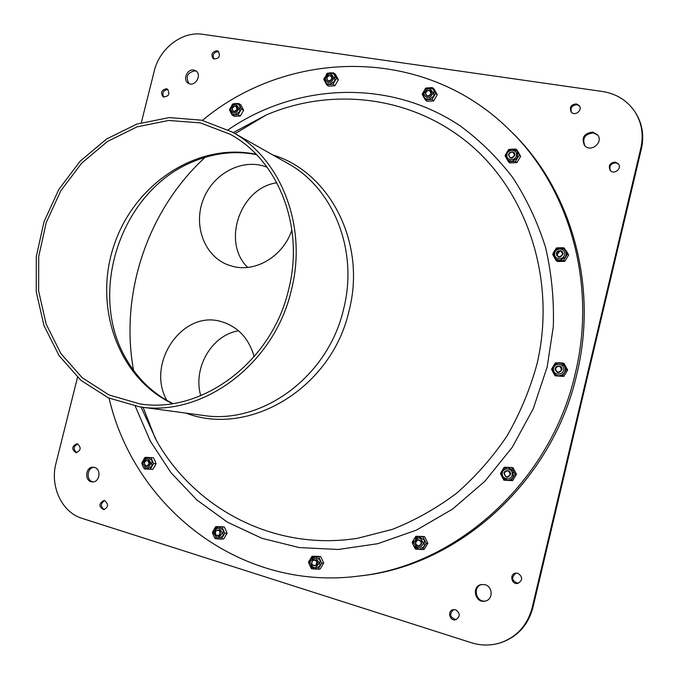 <?xml version="1.0" encoding="UTF-8"?>
<svg xmlns="http://www.w3.org/2000/svg" width="679" height="679" viewBox="0 0 679 679"><rect width="100%" height="100%" fill="white"/><g stroke="black" fill="none" stroke-linecap="round" stroke-linejoin="round"><path stroke-width="1.02" d="M555.481 368.519C556.568 372.779 558.562 373.238 561.465 369.885C560.37 365.625 558.376 365.175 555.481 368.519M555.388 368.502L555.897 366.999L555.159 368.468C556.755 373.62 559.055 373.934 562.068 369.41C561.541 366.168 559.657 365.294 556.415 366.804L555.388 368.502M509.666 152.775L508.469 154.464C509.971 159.251 512.17 159.421 515.064 154.956C514.563 151.901 512.772 151.171 509.666 152.775M510.591 152.138L509.182 153.03M425.589 92.811C426.522 96.622 428.313 96.893 430.97 93.626C430.028 89.815 428.237 89.543 425.589 92.811M425.512 92.828L426.013 91.47L425.326 92.862C426.709 97.453 428.788 97.572 431.564 93.227C431.114 90.282 429.408 89.611 426.454 91.207L425.512 92.828M146.274 460.37L144.865 461.16L144.237 462.458C145.314 467.144 147.131 467.483 149.669 463.468C149.338 460.54 147.852 459.725 145.204 461.016L144.338 462.518L144.865 461.16M144.254 462.968L144.313 462.509L144.254 462.968M144.381 462.543C145.085 466.414 146.647 466.872 149.057 463.918C148.336 460.048 146.783 459.598 144.381 462.543M326.837 77.864C327.677 81.548 329.366 81.803 331.895 78.628C331.046 74.945 329.366 74.69 326.837 77.864M326.777 77.881L327.278 76.566L326.624 77.915C327.881 82.354 329.833 82.465 332.481 78.238C332.082 75.394 330.486 74.749 327.677 76.303L326.777 77.881M556.593 253.242C557.671 257.375 559.64 257.757 562.509 254.387C561.431 250.254 559.454 249.872 556.593 253.242M556.5 253.242L557.001 251.773L556.271 253.233C557.849 258.224 560.133 258.461 563.112 253.938C562.585 250.772 560.718 249.974 557.518 251.544L556.5 253.242M416.252 545.059L417.577 546.247L419.104 546.425C423.034 543.115 422.508 540.849 417.534 539.635C414.877 541.248 414.742 543.293 417.135 545.763L419.427 546.026L417.577 546.247M419.427 546.026L418.816 546.145M418.909 546.001C422.236 543.48 421.948 541.46 418.035 539.941C414.708 542.453 415.005 544.473 418.909 546.001M427.21 90.638L426.013 91.47M510.727 474.095C510.218 470.827 508.367 469.902 505.176 471.336L504.081 473.518L504.684 471.498L503.954 472.94C505.49 478.177 507.748 478.559 510.727 474.095M508.766 154.43C509.785 158.402 511.686 158.725 514.461 155.381C513.443 151.409 511.542 151.094 508.766 154.43M237.599 108.827C237.243 106.043 235.732 105.406 233.058 106.9L232.065 108.462C233.211 112.807 235.053 112.926 237.599 108.827M506.551 470.606L504.684 471.498M216.957 535.773L218.604 536.045L219.809 535.332C221.201 530.52 219.792 529.017 215.591 530.834C214.343 533.584 215.15 535.256 218.01 535.858L219.809 534.78L218.91 535.595M219.809 534.78L218.604 536.045M219.393 535.035C220.7 531.182 219.572 529.747 216.007 530.723C214.7 534.568 215.829 536.011 219.393 535.035M557.68 366.074L555.897 366.999M328.313 75.802L327.278 76.566M558.622 250.848L557.001 251.773M233.644 106.433L232.702 107.146M316.558 565.31C318.179 562.747 317.492 560.871 314.479 559.7L312.433 560.455L314.114 559.403L312.756 559.903C310.617 564.538 311.882 566.345 316.558 565.31M310.116 559.267L315.192 556.5L320.004 559.98L319.733 566.235L314.64 568.994L309.836 565.497M309.335 564.376L308.495 562.246L309.59 560.167M318.103 569.223L320.149 569.019L323.713 563.027L320.692 556.559L317.568 556.313L312.06 556.254L318.655 556.721L321.685 563.214L318.103 569.223L314.776 569.002M316.253 560.413L314.114 559.403M314.436 568.977L311.508 568.722L310.295 566.456M310.541 558.562L312.06 556.254M318.655 556.721L320.692 556.559M321.685 563.214L323.713 563.027M312.807 560.277C310.889 563.943 311.873 565.632 315.76 565.335C317.67 561.652 316.694 559.963 312.807 560.277M412.951 542.538L413.876 539.389L418.544 536.52L424.375 540.068L424.154 546.493L419.639 549.345L418.782 549.353L413.647 545.789M413.222 544.906L412.161 542.47L413.443 540.119M422.423 549.574L424.146 549.43L427.863 543.259L424.587 536.639L421.243 536.41L415.879 536.291L422.873 536.741L426.157 543.387L422.423 549.574L418.884 549.353M418.629 549.336L415.421 549.099L414.037 546.57M414.249 538.786L415.879 536.291M422.873 536.741L424.587 536.639M426.157 543.387L427.863 543.259M512.212 149.168L516.447 150.679L517.466 151.977L517.296 158.122L511.864 161.432L507.756 160.015L506.627 158.606L505.889 155.584M506.458 158.309L505.057 155.729L506.288 153.369M508.427 161.695L509.819 162.926L516.914 162.612L520.64 156.331L517.254 150.382L515.887 149.1L519.282 155.067L515.539 161.373L508.427 161.695L506.746 158.827M507.383 151.536L508.775 149.439L511.397 149.21M512.857 149.142L515.887 149.1M519.282 155.067L520.64 156.331M515.539 161.373L516.914 162.612M147.844 457.459L150.967 457.595L153.581 463.562L150.28 469.257L147.105 469.104C143.778 468.349 142.157 466.329 142.234 463.036C143.625 458.749 145.527 456.891 147.937 457.459L152.079 460.566L151.731 466.397L147.131 469.104L144.389 468.977L143.362 467.016M143.235 460.167L147.937 457.459M142.335 464.597L141.801 463.019L142.514 461.508M144.389 468.977L152.758 469.393L154.6 466.566L156.043 463.715L154.939 460.752L153.437 457.773L150.967 457.595M143.846 459.165L145.077 457.34L147.784 457.451M153.581 463.562L156.043 463.715M150.28 469.257L152.758 469.393M553.198 372.516L552.409 369.274L553.351 366.057L555.77 363.723L558.528 362.917L561.474 363.426L564.538 366.21L565.276 368.485L564.996 371.362L563.825 373.475L561.957 375.02L559.19 375.827L556.474 375.394L553.198 372.516M552.961 372.075L551.518 369.3L552.969 366.702M555.082 375.81L563.782 376.421L567.661 370.03L564.088 363.528L562.84 362.993L566.43 369.512L562.543 375.928L555.082 375.81L553.402 372.881M553.733 365.446L555.388 362.9L558.715 362.9M559.258 362.909L562.84 362.993M566.43 369.512L567.661 370.03M562.543 375.928L563.782 376.421M556.093 367.169L555.133 369.996M235.588 103.624L238.253 104.269L239.942 106.119L239.645 111.721L234.993 114.81L232.396 114.199L230.648 112.298M230.266 111.509L229.477 109.709L230.198 108.139M232.176 115.099L234.348 116.389L240.332 116.007L243.625 110.236L240.918 104.855L238.762 103.531L241.478 108.929L238.168 114.726L232.176 115.099L230.902 112.79M231.794 105.33L232.77 103.929L234.662 103.7M236.173 103.59L238.762 103.531M241.478 108.929L243.625 110.236M238.168 114.726L240.332 116.007M232.235 108.419C232.999 112.027 234.586 112.29 237.013 109.209C236.25 105.601 234.654 105.338 232.235 108.419M330.206 72.967L333.533 73.935L334.84 75.479L334.586 81.208L329.697 84.417L326.446 83.5L325.071 81.887M324.783 81.327L323.781 79.265L324.647 77.44M326.684 84.756L328.602 86.174L334.925 85.732L338.346 79.791L335.426 74.308L333.533 72.848L336.453 78.348L333.024 84.306L326.684 84.756L325.266 82.252M326.132 74.868L327.202 73.315L329.205 73.052M330.894 72.925L333.533 72.848M336.453 78.348L338.346 79.791M333.024 84.306L334.925 85.732M213.927 529.535L218.731 526.819L223.23 530.146L222.916 536.181L218.095 538.888M213.062 534.263L212.408 532.438L213.291 530.664M221.388 539.092L223.688 538.99L227.109 533.176L224.316 526.955L221.413 526.751L215.82 526.615L222.016 527.014L224.817 533.261L221.388 539.092L218.188 538.897M217.951 538.88L215.184 538.668L214.097 536.605M214.437 528.686L215.82 526.615M222.016 527.014L224.316 526.955M224.817 533.261L227.109 533.176M428.992 87.752L432.896 89.051L433.94 90.366L433.728 96.291L428.568 99.584L424.748 98.345L423.628 96.953L422.958 94.05M423.416 96.562L422.185 94.22L423.238 92.115M425.334 99.915L426.972 101.324L433.686 100.899L437.268 94.771L434.11 89.093L432.489 87.642L435.655 93.337L432.065 99.482L425.334 99.915L423.772 97.216M424.545 89.891L425.758 88.092L428.016 87.829M429.705 87.71L432.489 87.642M435.655 93.337L437.268 94.771M432.065 99.482L433.686 100.899M554.327 257.366L553.555 254.218L554.48 251.043L560.082 247.776L564.011 249.057L565.548 250.831L566.337 253.988L565.403 257.171L559.785 260.439L556.025 259.268L554.327 257.366M554.149 257.052L552.672 254.311L554.047 251.773M556.194 260.575L557.451 261.483L564.801 261.364L568.637 254.973L566.965 251.926L563.876 247.776L567.423 254.039L563.578 260.447L556.194 260.575L554.471 257.613M554.938 250.296L556.5 247.928L559.504 247.784M560.548 247.767L563.876 247.776M567.423 254.039L568.637 254.973M563.578 260.447L564.801 261.364M556.534 255.533L560.031 250.755M502.053 476.862L501.297 473.577L502.239 470.377L504.616 468.103L508.206 467.398L513.214 470.844L513.035 477.354L510.642 479.629L507.272 480.342L502.053 476.862M501.722 476.217L500.44 473.543L501.857 471.014M503.903 480.197L512.653 480.639L516.481 474.324L513.01 467.687L511.584 467.534L515.072 474.188L511.219 480.537L503.903 480.197L502.35 477.422M502.587 469.809L504.268 467.22L507.756 467.364M507.85 467.364L511.584 467.534M515.072 474.188L516.481 474.324M511.219 480.537L512.653 480.639M504.251 473.042C505.303 477.354 507.255 477.872 510.116 474.596C509.063 470.275 507.111 469.758 504.251 473.042M202.41 120.361C288.074 48.837 423.416 45.179 508.749 129.214C568.943 186.445 597.274 283.245 575.291 373.391C551.085 481.224 456.814 565.794 358.605 576.098C239.848 591.562 134.17 506.933 109.073 398.191M288.651 289.415C272.084 362.17 201.527 414.224 139.602 403.844L108.963 394.932L82.218 377.736L60.898 353.572L46.138 324.07L38.635 291.079L38.703 256.56L46.24 222.491L60.804 190.774L81.599 163.215L107.494 141.453L137.073 126.846L168.664 120.455L200.364 122.891L230.173 134.289C278.246 160.015 304.778 226.727 288.651 289.415M291.384 290.026C274.511 364.105 202.792 417.178 139.721 406.865L108.334 397.86L80.937 380.35L59.09 355.686L43.957 325.547L36.259 291.843L36.31 256.56L44.008 221.736L58.895 189.322L80.156 161.178L106.645 138.949L136.903 124.07L169.215 117.594L201.629 120.183L232.082 131.955C280.894 158.317 307.791 226.209 291.384 290.026M508.749 129.214L510.557 130.971C570.513 187.981 598.734 284.34 576.853 374.044C552.774 481.36 458.936 565.522 361.109 575.784L358.605 576.098M141.325 122.644L154.26 71.023C159.489 48.464 182.252 30.945 202.622 34.298L602.468 91.495C616.192 93.668 626.912 100.288 634.627 111.348C641.723 122.364 643.811 134.552 640.883 147.929L532.166 607.663C527.498 625.053 517.067 636.715 500.873 642.665C491.121 645.805 481.267 645.831 471.319 642.724L81.887 518.306C61.865 512.373 49.788 486.257 55.958 463.392L77.525 377.303M94.568 467.466C101.629 469.172 99.66 482.523 92.429 481.886C84.247 481.946 85.172 466.465 93.295 467.237L94.568 467.466M592.801 132.142L597.528 134.824C604.055 142.234 590.62 153.148 584.509 145.45C581.207 137.718 583.974 133.279 592.801 132.142M104.804 500.712C108.776 504.361 108.385 507.349 103.624 509.674C98.625 506.602 98.693 503.563 103.828 500.559L104.804 500.712M166.33 88.745L167.416 89.127C170.183 94.084 168.757 96.664 163.155 96.868C160.295 92.794 161.347 90.086 166.33 88.745M576.284 103.887L579.187 105.525C583.125 110.074 574.782 116.737 571.158 111.959C569.265 107.274 570.971 104.583 576.284 103.887M455.609 609.742C460.387 613.23 460.438 616.557 455.762 619.74C449.693 621.489 446.994 610.769 453.199 609.632L455.609 609.742M517.873 573.263C522.915 576.895 522.898 580.29 517.831 583.422C511.465 584.899 509.199 573.942 515.684 573.118L517.873 573.263M615.352 162.128L618.297 163.809C622.422 168.46 613.986 175.233 610.158 170.361C608.112 165.532 609.844 162.782 615.352 162.128M216.813 50.721L218.197 51.256C220.667 56.493 219.054 59.005 213.342 58.801C210.702 54.676 211.856 51.986 216.813 50.721M77.516 443.896C81.438 447.614 80.945 450.55 76.056 452.689C71.397 449.345 71.66 446.375 76.846 443.777L77.516 443.896M485.12 584.729C493.056 586.681 493.141 599.761 485.213 601.085C475.054 603.716 471.124 585.969 481.513 584.517L485.12 584.729M193.702 70.047L195.713 70.786C202.597 74.656 194.915 87.599 188.338 83.237C182.379 80.105 187.048 68.638 193.702 70.047M276.871 182.77C240.179 187.82 221.473 242.021 247.631 267.399M291.902 229.892C283.763 255.414 256.764 272.22 233.873 266.643L228.517 265.09C204.413 256.484 192.861 225.352 203.403 199.168C213.562 172.839 243.472 157.536 267.178 167.306M238.55 330.783C211.67 335.078 192.641 367.993 200.746 395.738M166.83 400.364C145.671 363.027 182.889 309.132 221.804 321.778C238.185 326.896 248.964 338.541 254.15 356.713M640.883 147.929L641.417 148.676C644.337 135.333 642.258 123.162 635.179 112.171L634.627 111.348M641.417 148.676L532.939 607.45L532.166 607.663M500.873 642.665L501.705 642.385C517.865 636.452 528.279 624.807 532.939 607.45M196.316 71.227L194.975 70.837C187.294 72.568 185.308 76.82 189 83.576M481.946 584.449C472.228 586.342 475.903 602.952 485.638 600.983M77.584 443.922C73.324 446.536 73.069 449.447 76.803 452.655M218.765 51.74L218.052 51.553C213.52 52.444 212.171 54.974 214.012 59.141M618.569 164.174L615.938 162.85C610.701 163.35 608.885 165.965 610.48 170.692M516.082 573.076C510.88 577.549 511.593 580.969 518.221 583.329M453.665 609.555C448.955 614.215 449.804 617.559 456.212 619.604M579.484 105.958L576.946 104.71C571.939 105.228 570.131 107.774 571.514 112.341M168.027 89.586L167.637 89.492C163.079 90.443 161.814 92.998 163.851 97.156M104.558 500.644C100.331 503.597 100.263 506.585 104.362 509.589M597.826 135.214L593.429 132.914C584.891 133.882 582.03 138.177 584.848 145.807M94.025 467.33C86.759 467.551 85.961 481.004 93.167 481.861M309.913 562.45C313.206 556.398 316.219 556.619 318.969 563.12C315.667 569.18 312.646 568.96 309.913 562.45M413.808 542.648C417.229 536.41 420.428 536.622 423.407 543.276C419.97 549.515 416.77 549.311 413.808 542.648M506.848 155.228C506.967 149.074 516.821 148.599 516.609 154.778C516.481 160.948 506.61 161.39 506.848 155.228M142.862 463.061C145.9 457.323 148.591 457.451 150.95 463.426C147.903 469.164 145.204 469.036 142.862 463.061M553.453 369.172C553.555 362.679 563.884 362.807 563.689 369.317C563.587 375.835 553.241 375.665 553.453 369.172M230.673 109.175C233.712 103.378 236.453 103.2 238.906 108.64C235.859 114.445 233.118 114.624 230.673 109.175M325.165 78.671C328.313 72.704 331.216 72.492 333.864 78.034C330.698 84.009 327.796 84.213 325.165 78.671M213.622 532.591C216.779 526.709 219.614 526.904 222.135 533.151C218.969 539.033 216.134 538.846 213.622 532.591M423.781 93.634C427.074 87.481 430.155 87.277 433.024 93.023C429.722 99.176 426.641 99.38 423.781 93.634M554.59 253.98C554.684 247.623 564.903 247.419 564.716 253.793C564.605 260.176 554.37 260.337 554.59 253.98M502.273 473.603C502.401 467.084 512.543 467.508 512.314 474.052C512.178 480.596 502.036 480.121 502.273 473.603M205.126 157.307C147.683 209.938 119.529 293.735 133.542 370.378M172.848 403.538C153.496 393.99 138.083 379.374 126.617 359.717C86.581 293.09 121.023 190.561 193.167 161.627C214.182 152.877 235.29 150.534 256.484 154.608M235.061 133.636L266.389 114.895L233.237 132.609L266.389 114.895C332.914 86.547 413.282 95.994 470.963 145.289C528.423 194.542 556.466 282.048 536.911 364.377C529.943 389.576 519.97 413.46 506.984 436.02C492.453 457.493 475.639 476.573 456.543 493.277C436.419 508.367 415.03 520.394 392.386 529.357L357.731 538.252C275.19 551.45 195.705 509.53 156.773 441.172L141.045 407.044M135.257 406.169L150.263 441.019L170.947 472.635L196.885 500.016L227.465 522.185L261.899 538.286L299.218 547.571L338.278 549.481L377.787 543.692L416.354 530.146L452.537 509.123L484.916 481.224L512.187 447.376L533.227 408.792L547.181 366.957L553.309 326.684C554.157 299.549 551.56 273.077 545.517 247.258C537.598 222.194 526.7 198.998 512.84 177.677C497.486 157.723 480.011 140.502 460.387 126.014C389.406 78.28 296.205 83.05 228.102 129.808M186.021 413.112C249.185 437.454 331.963 388.116 349.108 310.558C366.66 243.023 329.773 171.965 272.763 154.931M256.187 154.311C197.283 141.852 134.34 183.873 114.038 245.263C93.15 306.467 117.959 377.965 172.432 403.598M232.082 131.955L287.641 163.333C333.321 188.058 358.571 250.517 343.659 308.86C328.356 376.582 262.018 424.978 202.953 415.395L139.721 406.865M314.402 556.508C312.586 555.863 310.821 557.815 309.115 562.348C309.412 566.617 311.559 568.824 315.557 568.977M418.544 536.52C415.175 537.013 413.29 539.024 412.891 542.555C413.231 546.875 415.48 549.141 419.639 549.345M516.447 150.679C516.057 148.667 506.907 147.496 505.855 155.499L507.756 160.015M561.474 363.426C557.739 361.517 554.709 363.452 552.383 369.24C552.46 372.143 553.818 374.197 556.474 375.394M238.253 104.269C234.756 102.317 232.006 104.023 229.994 109.395L232.396 114.199M333.533 73.935C329.943 71.371 326.888 73.035 324.384 78.942L326.446 83.5M218.298 526.811C215.693 526.692 213.902 528.593 212.926 532.514C213.104 536.444 215.005 538.566 218.63 538.897M432.896 89.051C427.838 86.556 424.502 88.177 422.898 93.923L424.748 98.345M564.011 249.057C560.599 245.255 552.366 250.441 553.521 254.167L556.025 259.268M508.206 467.398C504.336 467.245 502.019 469.299 501.255 473.569C501.408 477.329 503.411 479.586 507.272 480.342M201.901 160.346C148.158 211.661 121.227 290.867 132.549 364.351M143.116 407.324L155.364 438.685"/></g></svg>
